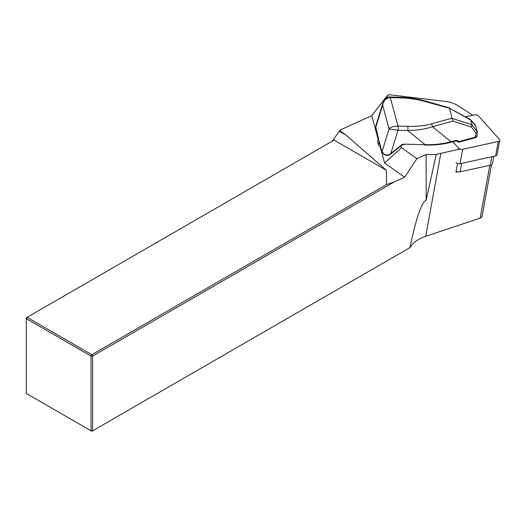 <?xml version="1.0" encoding="UTF-8"?>
<svg xmlns="http://www.w3.org/2000/svg" width="526" height="526" viewBox="0 0 526 526"><rect width="100%" height="100%" fill="white"/><g stroke="black" fill="none" stroke-linecap="round" stroke-linejoin="round"><path stroke-width="0.79" d="M389.674 154.637L390.726 153.96M380.436 145.886L380.015 146.116L384.578 162.968L404.632 177.242L416.888 158.648L426.132 154.44L436.218 154.644A33.769 19.271 -169.7 0 1 440.841 153.309L460.099 149.095M400.97 145.801L401.483 147.688L384.578 162.968M472.769 115.24L457.844 105.654A18.758 10.704 10.3 0 0 445.404 101.4L389.201 94.713L387.366 95.548L387.846 97.317M387.366 95.548L371.77 115.654L378.069 138.943M401.483 147.688L416.888 158.648M346.049 135.129L340.118 131.704L340.223 130.935L346.049 135.129L386.413 170.319L386.485 184.587L91.833 354.695L91.037 356.076L26.3 318.703L26.3 393.455L91.037 430.827L91.037 356.076L92.629 356.076L92.629 430.827L409.872 247.667C416.158 218.198 421.576 202.379 426.132 200.202L426.132 154.44M386.413 170.319L334.063 140.094L27.096 317.323L91.833 354.695L92.629 356.076L394.02 182.068L404.632 177.242M332.13 141.211L340.197 130.027L340.118 131.704M371.77 115.654L340.197 130.027M340.223 130.935L340.237 130.06M394.02 182.068L386.485 184.587M457.528 163.54L455.937 172.239L457.659 171.857A4.504 2.571 10.3 0 0 460.158 171.811L490.285 165.223A4.504 2.571 10.3 0 0 492.467 163.514L493.782 156.334M482.04 216.495L480.179 218.139L425.692 236.299C418.104 238.916 412.956 242.631 410.247 247.45L409.872 247.667M92.629 430.827L91.833 431.287L91.037 430.827L92.629 430.827M426.132 200.202L436.218 154.644M27.096 317.323L26.3 317.783L26.3 318.703L27.096 317.323M456.081 171.443A4.504 2.571 10.3 0 0 457.659 171.857M380.015 146.116A1.874 1.072 -169.7 0 1 378.529 145.044L377.629 141.731A1.874 1.072 -169.7 0 1 377.615 141.441L378.26 137.904L377.629 141.731M475.136 137.529A0.75 0.401 -105.4 0 0 475.445 137.648A0.75 0.401 -105.4 0 0 475.668 137.016L475.872 132.92L477.233 131.756L475.714 126.003L470.698 120.02L449.598 108.303L425.205 101.544C417.374 99.342 408.978 98.106 400.01 97.836L390.285 97.58L397.998 126.082L407.722 126.339C416.677 126.549 424.521 125.74 431.261 123.926A3.005 1.591 74.6 0 1 432.51 126.707C425.442 129.067 417.19 130.343 407.762 130.533L398.031 130.277L389.076 128.942C390.562 127.134 393.533 126.181 397.998 126.082A3.005 0.644 91.5 0 1 398.037 130.277L390.772 153.664L391.14 153.625M449.612 108.527L452.86 121.092L432.51 126.707L450.94 141.731A0.75 0.401 74.6 0 1 450.729 142.362L455.615 141.014L456.91 141.159A0.75 0.414 122.5 0 1 456.805 141.014M425.205 101.544A3.005 0.421 -74 0 1 425.587 101.084L449.585 107.948M449.598 108.303L470.29 119.448L475.116 124.84M475.872 132.92L471.5 127.108L471.986 124.774L477.233 131.756M452.334 118.416L471.98 124.754L470.494 119.619M475.53 125.49L475.142 124.872M378.181 138.7L382.054 151.567L383.862 153.927C385.874 155.361 388.024 155.38 390.318 153.993L401.233 145.156A3.754 2.972 -15.1 0 1 404.238 144.144L425.139 144.703C434.956 144.821 443.556 143.835 450.94 141.731L455.838 140.376L457.738 140.613L459.211 141.553L475.668 137.016L477.016 135.918C477.319 136.273 476.793 136.852 475.445 137.648L458.988 142.191A0.75 0.401 74.6 0 1 458.705 142.092M378.746 137.799L378.26 137.904M379.377 141.678L379.41 142.099M390.279 97.58A3.005 0.651 -88.5 0 0 389.917 97.008A3.005 0.644 -88.5 0 0 389.917 97.008A3.005 0.644 -88.5 0 1 390.285 97.58L390.279 97.58C385.946 98.138 383.401 100.676 382.652 105.193L383 102.761L375.636 126.47L378.299 137.7M383 102.761L382.994 102.748C383.27 101.761 384.723 97.343 389.917 97.008L399.648 97.264A3.005 0.644 -88.5 0 1 400.01 97.836M407.722 126.339A3.005 0.644 91.5 0 1 407.762 130.533L425.139 144.703L404.238 144.144M383.862 153.927A0.75 0.401 126.4 0 0 383.941 154.348L382.047 151.843L379.417 142.119M455.838 140.376A0.75 0.401 74.6 0 1 455.621 141.007M457.738 140.613A0.75 0.414 122.5 0 1 456.93 141.165M456.91 141.159L458.389 142.099A0.75 0.414 122.5 0 0 459.211 141.553A0.75 0.401 74.6 0 1 459.007 142.184M459.04 142.171A0.75 0.75 0 0 1 458.389 142.099A0.75 0.414 122.5 0 1 458.277 141.948M465.556 116.818L474.485 114.865A3.005 1.716 -169.7 0 1 478.542 115.983L499.312 139.265A3.005 1.716 -169.7 0 1 499.7 140.363A3.005 1.716 -169.7 0 1 498.247 141.501L462.67 149.285A3.005 1.716 -169.7 0 1 458.606 148.174L452.893 141.764M499.7 140.363L497.07 154.795A3.005 1.716 -169.7 0 1 495.61 155.933L460.033 163.718A3.005 1.716 -169.7 0 1 455.976 162.6M425.692 236.299L440.841 153.309M489.818 165.322L480.179 218.139M431.261 123.926L452.215 118.146M471.5 127.108L452.86 121.092M397.998 126.082L397.998 126.082A3.005 0.644 91.5 0 1 398.031 130.277M382.047 151.843A0.75 0.592 164.9 0 1 382.054 151.567L389.076 128.942L382.652 105.193L375.623 127.811A0.75 0.592 -15.1 0 0 375.617 128.094L375.636 126.47M390.318 153.993L390.7 154.151L388.168 155.328C388.596 155.821 383.941 154.94 383.947 154.355M401.233 145.156L401.588 145.294L390.7 154.144M379.082 142.013L378.529 145.044M491.83 156.761L490.285 165.223M461.703 163.349L460.158 171.811M458.606 148.174L458.37 149.469M462.67 149.285L460.033 163.718M498.247 141.501L495.61 155.933M482.013 216.62L491.475 164.776M477.233 131.737L477.023 135.859M378.247 137.812L375.617 128.094M425.587 101.084C417.046 98.743 408.4 97.474 399.648 97.264M401.588 145.294L404.099 144.453M425.001 145.005L427.835 145.044C436.074 145.091 443.701 144.196 450.716 142.362"/></g></svg>
